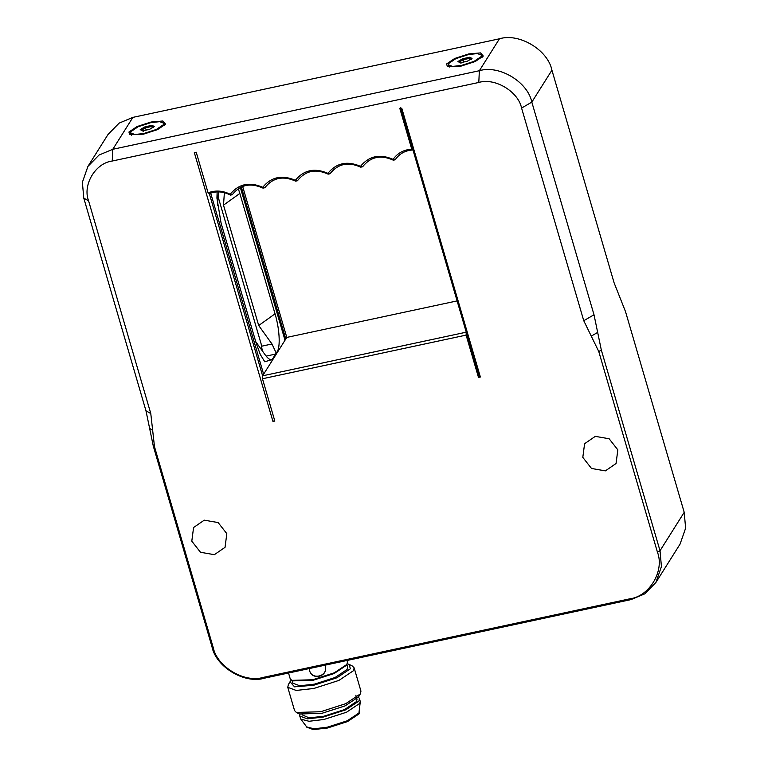 <?xml version="1.0" encoding="UTF-8"?>
<svg xmlns="http://www.w3.org/2000/svg" width="768" height="768" viewBox="0 0 768 768"><rect width="100%" height="100%" fill="white"/><g stroke="black" fill="none" stroke-linecap="round" stroke-linejoin="round"><path stroke-width="1.15" d="M163.872 123.235L159.619 121.661L150.682 122.678L138.163 126.73L130.982 131.578L130.675 132.941L134.928 134.515L143.866 133.498L156.384 129.446L163.565 124.598L163.872 123.235L164.323 125.587M131.558 135.168L130.675 132.941M140.218 129.6L142.474 130.877L149.53 129.36L154.33 126.576L152.083 125.309L145.027 126.816L140.218 129.6L141.398 130.205L145.565 127.786L151.68 126.48L153.629 127.584M152.083 125.309L152.083 127.882M145.027 126.816L146.227 130.07M143.347 131.309L141.398 130.205M165.61 124.157L162.864 120.998L151.114 122.006L137.03 126.566L128.947 132.019L129.629 134.611L143.443 134.179L157.526 129.619L165.61 124.157M478.8 82.464L479.357 70.723L112.79 149.29L99.014 155.059L87.936 166.378L82.378 182.285L83.789 198.144L145.978 410.803L150.778 413.52L88.589 200.861C82.368 184.992 95.376 163.094 112.234 161.03L478.8 82.464C494.803 77.482 518.323 91.555 521.578 108.058L583.757 320.717L594.01 314.774L531.821 102.115C527.837 81.869 498.989 64.608 479.357 70.723L499.459 38.794C519.091 32.678 547.939 49.949 551.923 70.195L614.112 282.854L625.517 311.626L684.211 512.333L685.622 528.182L680.064 544.099L655.872 582.509L661.43 566.602L660.019 550.742L601.325 350.045L594.01 314.774M87.936 166.378L108.038 134.448L119.117 123.13L132.893 117.37L499.459 38.794M483.302 56.064L480.557 52.906L468.806 53.914L454.723 58.474L446.64 63.926L447.331 66.518L461.136 66.086L475.219 61.526L483.302 56.064M191.798 541.171L193.574 527.52L204.259 520.166L218.122 522.566L226.819 533.664L225.043 547.325L214.358 554.678L200.496 552.278L191.798 541.171M150.778 413.52L154.493 446.746L153.293 446.074L211.987 646.771C215.971 667.018 244.819 684.278 264.451 678.173L631.018 599.597L644.794 593.837L655.872 582.509M583.757 320.717L598.771 351.523L657.456 552.23C664.733 570.797 649.517 596.419 629.798 598.829L263.222 677.395C244.502 683.232 216.989 666.758 213.187 647.453L154.493 446.746M274.656 420.451L272.947 421.45L194.333 152.611L196.214 152.208L208.09 192.826L209.328 193.622C216.384 190.896 223.411 191.386 230.429 195.11L232.262 194.717C240.211 184.666 250.464 182.467 263.011 188.122L264.845 187.728C272.794 177.677 283.046 175.488 295.594 181.142L297.427 180.749C305.386 170.698 315.629 168.499 328.176 174.154L330.01 173.76C337.968 163.709 348.211 161.52 360.758 167.174L362.592 166.781C370.55 156.73 380.803 154.531 393.35 160.186L395.184 159.792C399.322 153.686 405.254 150.413 412.973 149.971L411.744 149.174C403.834 149.702 397.661 153.043 393.226 159.178L392.851 159.264C379.814 153.696 369.082 156 360.643 166.166L360.269 166.243C347.232 160.675 336.499 162.979 328.061 173.146L327.686 173.232C314.65 167.664 303.907 169.958 295.478 180.134L295.104 180.211C282.067 174.643 271.325 176.947 262.886 187.114L262.512 187.2C249.475 181.632 238.742 183.926 230.304 194.102L229.93 194.179C222.643 190.55 215.366 190.099 208.09 192.826M411.744 149.174L399.869 108.557L401.75 108.154L480.365 376.992L479.165 376.31L466.253 332.179L262.608 375.821L262.464 378.758L466.118 335.107L466.253 332.179L400.55 107.482M466.118 335.107L478.483 377.395L480.365 376.992M272.947 421.45L274.829 421.046L262.464 378.758M582.806 457.373L584.592 443.712L595.277 436.358L609.139 438.758L617.837 449.866L616.051 463.517L605.366 470.87L591.504 468.47L582.806 457.373M145.978 410.803L153.293 446.074M242.621 186.355L286.79 337.411L457.114 300.902M478.483 377.395L479.165 376.31M286.79 337.411L262.608 375.821L209.328 193.622M263.011 188.122L262.512 187.2M262.886 187.114L264.845 187.728M328.176 174.154L327.686 173.232M328.061 173.146L330.01 173.76M393.226 159.178L395.184 159.792M393.35 160.186L392.851 159.264M360.643 166.166L362.592 166.781M360.758 167.174L360.269 166.243M295.478 180.134L297.427 180.749M295.594 181.142L295.104 180.211M230.304 194.102L232.262 194.717M230.429 195.11L229.93 194.179M263.626 374.198L210.672 193.114M241.286 186.912L285.773 339.034M285.014 340.243L240.317 187.382M238.282 188.582L239.837 193.45L223.498 205.142L258.701 325.517L271.978 343.987L276.029 352.656C280.637 350.803 280.128 330.605 275.04 313.824L239.837 193.45M266.16 356.102L275.587 354.086L276.029 352.656M275.587 354.086L272.179 359.491L264.787 361.786L260.314 354.518L256.301 343.584L221.098 223.21L216.931 198.144L217.142 191.894M270.672 359.818L272.179 359.491L271.45 359.933C269.606 359.75 267.514 358.042 265.162 354.816L255.754 341.722M218.467 191.866L217.45 205.238M223.498 205.142L224.39 192.672M262.31 350.832L261.12 343.872L218.064 196.637M347.021 660.47L347.462 661.987L346.886 664.426L334.33 672.806L312.691 679.757L291.773 680.362L290.198 678.739L288.528 673.008M309.514 670.627L309.216 668.573M309.965 671.808C313.306 679.891 327.101 675.965 325.565 667.363L324.864 664.963L325.565 667.363C327.168 676.301 313.363 680.227 309.965 671.808L309.322 669.811M291.773 680.362L292.8 680.88L313.104 680.285L334.109 673.536L346.301 665.405L347.011 664.214M292.07 680.515L292.858 683.184L299.789 685.786L314.371 684.163L335.059 677.51L347.069 669.504L347.626 667.171L346.848 664.493M347.251 663.763L349.258 664.454L350.323 668.813L336.854 677.798L313.661 685.248L294.538 686.832L290.016 681.773L291.341 680.112M288.422 684.47L287.75 687.293L296.16 690.442L313.834 688.474L338.909 680.419L353.462 670.704L354.144 667.882L352.31 665.99L349.258 664.454M354.144 667.882L360.95 691.152L360.269 693.974L345.715 703.69L320.63 711.744L296.381 712.454L294.557 710.563L287.75 687.293M296.381 712.454L299.434 713.99L321.869 713.338L345.072 705.888L358.531 696.902L360.422 693.725M302.102 714.816L309.178 717.888L323.76 716.256L344.448 709.613L356.458 701.597L357.014 699.274L355.843 695.261M299.952 714.221L299.75 716.016L307.315 718.848L323.222 717.072L345.792 709.824L358.896 701.078L359.501 698.544L358.368 697.133M299.75 716.016L300.806 719.117L309.053 721.277L323.923 719.482L346.502 712.234L359.597 703.488L360.288 701.722L359.501 698.544M300.806 719.117L306.672 726.893L313.997 728.813L327.216 727.219L347.28 720.778L358.925 713.002L360.288 701.722M306.355 726.278L306.586 727.085L313.315 729.6L327.456 728.026L347.52 721.584L359.165 713.808L359.472 710.746M481.574 55.142L477.322 53.568L468.384 54.586L455.866 58.637L448.685 63.485L448.378 64.848L452.63 66.422L461.568 65.405L474.086 61.354L481.267 56.506L481.574 55.142L482.026 57.494M449.261 67.075L448.378 64.848M457.92 61.507L460.166 62.784L467.222 61.267L472.032 58.483L469.776 57.216L462.72 58.723L457.92 61.507L459.091 62.112L463.258 59.693L463.93 61.978M462.72 58.723L463.258 59.693L469.373 58.387L471.322 59.491M469.776 57.216L469.786 59.789M461.04 63.216L459.091 62.112M112.234 161.03L112.79 149.29L132.893 117.37M684.211 512.333L660.019 550.742L657.456 552.23M521.578 108.058L531.821 102.115L551.923 70.195M213.187 647.453L211.987 646.771M263.222 677.395L264.451 678.173M629.798 598.829L631.018 599.597M601.325 350.045L598.771 351.523M88.589 200.861L83.789 198.144M591.264 336.125L597.667 332.41M149.635 428.438L152.64 430.138M275.04 313.824L258.701 325.517M271.978 343.987L261.706 346.195M290.016 681.773L288.269 684.72"/></g></svg>
